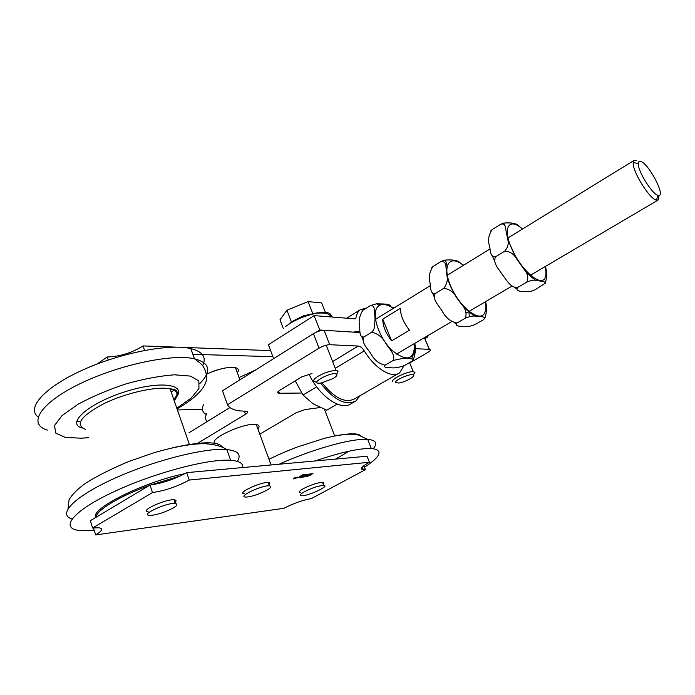<?xml version="1.0" encoding="UTF-8"?>
<svg xmlns="http://www.w3.org/2000/svg" width="695" height="695" viewBox="0 0 695 695"><rect width="100%" height="100%" fill="white"/><g stroke="black" fill="none" stroke-linecap="round" stroke-linejoin="round"><path stroke-width="1.04" d="M323.097 484.007L323.661 482.851L322.471 482.365C317.502 482.678 311.204 484.728 303.576 488.524C299.224 490.991 298.155 492.39 300.37 492.72M304.705 491.565C300.344 494.032 299.276 495.422 301.491 495.726C307.677 496.386 330.933 485.544 323.618 485.388C318.649 485.718 312.342 487.777 304.705 491.565M220.906 368.949L214.798 370.644L207.683 373.667M267.41 485.901C270.294 483.885 270.581 482.756 268.27 482.504C260.816 481.731 235.9 493.528 244.405 493.771M257.958 494.214C268.939 489.775 272.779 486.969 269.469 485.796C262.024 485.067 237.082 496.855 245.578 497.055C248.323 497.116 252.45 496.178 257.958 494.214M173.793 503.397C176.626 501.33 176.773 500.139 174.237 499.818C165.818 498.758 138.6 511.294 148.148 511.798M163.186 512.467C175.175 507.793 179.258 504.77 175.444 503.389C167.043 502.381 139.791 514.908 149.329 515.36C152.457 515.508 157.07 514.543 163.186 512.467M202.566 365.813C206.728 357.386 202.81 351.635 190.812 348.577C169.684 343.469 121.33 352.547 83.009 369.888C44.541 387.167 26.036 408.026 38.129 416.922M76.641 421.709L80.516 421.274M171.135 391.911L175.01 389.721M242.763 467.535C243.346 463.383 239.297 460.976 230.627 460.299C208.856 458.5 154.29 472.791 113.911 491.721C73.305 510.625 59.396 527.948 78.761 530.45L94.277 530.511M207.762 470.724L193.471 472.027M184.948 473.625C144.36 481.731 89.864 508.862 95.675 517.523M180.196 476.023L150.502 485.006M149.434 485.388C119.61 496.143 95.875 510.573 95.901 517.384M203.479 404.811C201.454 409.173 202.384 412.404 206.25 414.489M255.751 369.879L239.089 377.567M361.513 469.16L362.825 468.352M364.493 467.283C381.216 456.163 383.484 449.9 371.295 448.501C359.376 448.171 340.62 452.323 315.035 460.967M353.008 457.51L342.748 458.439M257.862 428.858L258.088 428.598C259.826 426.382 259.218 425.027 256.281 424.523C243.511 422.013 202.871 441.977 217.231 443.601M237.325 372.755C239.202 370.166 238.576 368.454 235.449 367.629C228.212 366.63 218.638 368.802 206.719 374.118M359.862 331.22L353.295 332.123L319.752 330.003L314.114 315.599L355.128 318.866L355.918 318.145C356.5 314.357 357.89 311.595 360.088 309.831L366.63 307.937M314.114 315.599L268.4 344.763L273.63 358.646M427.564 335.807L427.998 336.84L426.018 336.719M424.897 338.665L427.998 336.84M316.407 332.106L319.752 330.003M97.065 364.041L107.195 356.987C119.835 356.596 131.781 352.912 143.048 345.928L175.566 347.126M182.429 347.378L270.607 350.61M202.427 409.286L177.407 409.954M192.854 354.311L272.9 356.709M107.195 356.987L108.212 360.027M143.048 345.928L144.586 350.402M295.427 478.012L294.055 478.473L295.401 477.934M303.976 475.884L302.09 476.084L304.228 475.745L304.81 474.772C301.343 475.51 299.606 476.344 299.615 477.265L303.932 475.78M306.486 475.615L305.887 476.588C309.327 475.858 311.047 475.024 311.056 474.112L306.73 475.484L308.354 475.415L306.443 475.51M306.278 475.641L299.319 477.404C299.032 476.57 300.831 475.649 304.705 474.65L304.436 475.728L311.343 473.973C311.621 474.798 309.84 475.71 306 476.709L306.234 475.536M306 476.709L297.373 477.752L306 476.709M313.019 473.764L302.603 474.867L312.985 473.66M294.046 478.117L293.603 478.768C295.801 478.308 296.895 477.786 296.895 477.196L294.046 478.117M293.829 478.134L297.182 477.057C297.191 477.752 295.896 478.368 293.316 478.907L293.829 478.134M95.675 534.924L283.795 508.323C293.655 503.336 302.846 500.087 311.377 498.576L365.422 469.655L363.363 469.742C359.454 469.238 361.478 466.736 369.41 462.253L189.24 480.063C177.329 486.535 165.089 490.696 152.5 492.555L92.609 528.009L98.881 527.757C103.294 528.539 102.226 530.928 95.675 534.924L93.451 527.905M369.41 462.253L367.056 456.233L186.686 472.643C174.81 479.142 162.578 483.277 149.99 485.058L90.307 520.729L92.609 528.009M365.422 469.655L363.876 465.693M189.24 480.063L186.686 472.643M152.5 492.555L149.99 485.058M360.01 332.549L324.087 330.281C320.821 330.316 317.25 331.454 313.384 333.678L222.478 390.781L227.5 404.725L319.031 348.169C322.914 345.962 326.494 344.816 329.76 344.72L358.229 346.041C360.314 346.31 362.33 347.917 364.267 350.888C375.031 368.697 392.023 378.914 399.634 372.824L403.917 365.839M424.602 338.187L425.071 337.275M229.923 407.574L189.049 432.724M414.707 348.655L429.354 349.342C431.135 349.672 430.509 350.793 427.46 352.686L409.703 362.981M322.028 382.806C334.53 398.244 345.398 403.578 354.641 398.808L398.139 373.675M196.52 443.966L245.526 414.281C247.985 412.691 248.393 411.718 246.751 411.353L239.506 410.849C233.112 409.972 229.107 407.93 227.5 404.725M320.091 407.539L305.374 409.52L296.452 412.578L259.808 434.166M301.647 393.04L278.756 393.257C276.958 392.884 277.392 391.824 280.076 390.077L301.865 376.838L312.012 373.536M360.045 395.681L355.883 400.945C345.78 406.071 333.982 400.103 320.517 383.058M354.215 401.901L351.322 403.569C341.454 411.562 318.979 396.315 308.98 373.953M395.585 382.615C394.022 380.252 411.536 372.789 413.516 374.979C415.766 376.325 405.02 382.215 398.852 383.041L395.585 382.615M413.664 374.614L414.95 372.442L413.282 371.695C407.73 371.087 391.016 379.044 392.736 381.451M333.192 378.506L321.359 382.936C306.052 385.343 331.923 370.626 336.719 374.24C337.475 375.17 336.293 376.594 333.192 378.506M338.083 371.095L336.719 374.24L338.083 371.095L336.102 370.487C330.82 370.626 324.843 372.529 318.162 376.212C313.08 379.522 312.307 381.451 315.834 381.998M325.399 312.376L321.663 302.898L308.094 301.604L286.922 310.205L279.981 319.83L283.325 328.579M317.893 312.707L303.489 315.791L293.551 320.725L288.486 324.374M291.492 322.089L286.922 310.205M312.733 313.462L308.094 301.604M320.751 312.976L320.256 312.898M431.717 267.671L432.863 266.611C429.423 272.162 428.459 277.435 429.979 282.431C430.735 286.679 429.927 294.437 435.348 293.446C431.864 298.998 438.78 305.635 442.029 310.778C445.521 317.598 450.516 321.681 456.989 323.036C453.514 327.432 464.364 326.181 469.794 326.268L475.076 324.582L483.39 319.761C487.586 315.895 479.011 316.955 475.754 316.225C473.477 315.66 470.046 316.277 465.45 318.084L465.442 318.075C467.023 313.071 465.372 308.033 460.49 302.959L457.327 298.615C454.078 292.473 449.552 289.042 443.757 288.329L443.757 288.329C446.998 283.908 448.04 279.59 446.885 275.368L445.999 267.306C445.99 263.197 444.357 261.251 441.09 261.476L444.748 260.112C453.244 259.426 458.535 260.512 460.637 263.379M469.221 312.038L469.177 311.586M456.989 323.036L465.45 318.084M435.348 293.446L443.757 288.329M432.863 266.611L441.09 261.476M485.536 301.673C487.047 306.599 486.813 312.159 484.823 318.353M462.166 264.421L463.721 265.134M414.724 343.365C415.94 348.369 415.436 353.929 413.195 360.062M391.381 307.086L393.969 307.998M392.944 360.592L392.944 360.592C396.176 355.466 389.478 349.055 386.255 344.103C382.745 337.518 377.889 333.557 371.677 332.219L373.493 330.099L374.466 327.571L375.048 318.432L374.127 308.12L372.381 305.314L370.522 305.513L376.49 303.811C382.389 304.045 390.746 303.541 390.729 306.704M412.013 361.165C413.586 359.88 413.568 359.167 411.953 359.028C407.913 357.699 401.58 358.22 392.944 360.601L385.117 365.188C383.849 367.29 385.629 368.115 390.486 367.646C393.639 368.341 398.244 367.672 404.299 365.639L412.013 361.165M371.677 332.219L363.902 336.953C360.766 342.149 367.473 348.508 370.67 353.416C374.153 359.906 378.975 363.824 385.117 365.188M370.522 305.505L362.894 310.265C359.55 315.634 358.438 320.821 359.576 325.825C360.071 330.064 358.985 337.718 363.902 336.945M361.956 311.099L362.894 310.265M400.363 308.337C400.511 315.348 403.534 322.654 409.442 330.229L391.65 340.863C385.76 333.374 382.797 326.129 382.754 319.118L400.363 308.337M391.65 340.863L382.754 319.118M641.033 161.561C649.616 164.533 666.687 198.353 657.983 195.269C652.197 194.322 637.454 170.518 638.297 163.464C638.41 161.501 639.322 160.866 641.033 161.561M636.498 160.406L633.962 160.493L633.215 162.639C632.163 170.779 649.026 198.318 656.132 200.082L658.365 199.917L658.964 195.356M295.253 380.86L302.994 395.003L313.054 403.786L326.763 410.18L337.197 404.125M316.659 386.846L302.994 395.003M490.609 231.061L491.991 229.724C488.463 235.431 487.629 240.765 489.497 245.743C490.505 249.983 489.94 257.828 495.813 256.637L504.761 251.182C507.845 247.385 508.879 243.658 507.871 240.01L505.135 226.101C504.509 224.155 503.05 223.538 500.739 224.259L503.51 223.095C512.111 222.365 517.471 223.582 519.599 226.735M495.813 256.637C492.008 262.484 499.106 269.365 502.389 274.716C506.447 279.616 510.46 288.234 517.792 287.382L517.792 287.391C513.918 292.248 524.508 291.57 530.711 291.405L534.846 289.919L545.314 283.239L544.984 282.248L543.785 281.666L535.741 280.311C533.812 279.833 530.824 280.433 526.801 282.109L526.801 282.109C528.747 277.87 527.766 273.526 523.848 269.078L516.863 259.235C513.952 254.005 509.922 251.321 504.77 251.19M545.306 266.48C547.052 271.328 547.069 276.853 545.358 283.056M500.739 224.259L491.991 229.715M526.793 282.109L517.792 287.391M199.856 383.527C211.845 371.191 210.046 362.946 194.452 358.785C171.978 353.564 118.02 364.936 79.004 384.222C39.763 403.439 27.4 424.202 47.356 430.101M176.817 408.252L191.212 398.035L198.944 388.575L198.857 380.938L190.491 376.099L174.358 374.805C160.145 375.856 144.126 378.853 126.299 383.796C108.42 389.704 92.348 396.515 78.083 404.229L62.133 415.514L54.505 425.531L55.739 433.081L65.208 437.407L81.376 438.206L88.343 437.65M173.889 399.834C189.353 385.551 164.958 379.609 127.524 391.016C89.942 402.197 65.017 423.55 82.297 428.051M174.176 400.65C179.093 394.717 177.729 390.79 170.084 388.879C157.339 385.951 126.394 392.675 103.955 403.621C80.542 416.157 74.461 424.775 85.711 429.484M222.6 447.293C218.239 441.169 201.602 441.325 172.69 447.771M237.316 461.376C241.625 454.678 238.116 450.734 226.796 449.552C205.677 447.502 154.273 460.307 114.328 478.438C74.209 496.525 56.912 514.552 71.985 519.017M206.624 413.681C205.016 416.974 205.19 419.615 207.145 421.587M278.33 392.119L277.67 392.362M360.757 435.678C358.959 434.14 355.093 433.541 349.159 433.88L336.467 435.635M335.589 459.091L349.159 451.159M373.328 448.675C377.759 443.202 375.891 440.1 367.716 439.379L361.357 439.448C343.625 440.491 308.25 451.012 279.129 464.234M354.806 318.84L355.918 318.145M329.76 344.72L324.087 330.281M313.384 333.678L319.031 348.169M424.393 337.674L429.258 349.333M332.601 361.556L358.229 346.041M364.267 350.888L335.251 368.324M278.608 391.12L279.416 393.283M244.423 411.266L245.526 414.281M331.168 315.878C331.072 313.897 329.204 312.741 325.581 312.394C315.521 312.237 304.149 315.599 291.474 322.489L285.741 326.407M455.929 323.87L455.025 323.34M434.175 296.834L432.794 293.394M468.882 311.482L469.342 316.642M463.374 265.342C449.378 253.814 441.586 265.707 450.959 286.67C460.012 307.65 480.045 322.923 484.632 313.011C485.961 310.378 486.187 306.643 485.31 301.804M393.344 308.389C386.342 303.567 381.06 303.124 377.489 307.051C371.182 314.401 378.966 337.987 392.076 350.462C407.227 362.286 414.689 359.975 414.472 343.512C415.054 349.889 414.35 354.059 412.387 356.014L411.953 359.028M362.825 339.108L362.086 337.127M522.492 229.011C508.836 216.788 502.172 227.908 511.963 249.21C521.467 270.494 541.023 287.165 545.002 278C546.218 275.463 546.253 271.658 545.106 266.602M516.333 288.651L514.552 287.435M494.666 261.303L492.52 256.264M322.471 482.365L323.618 485.388M268.27 482.504L269.469 485.796M174.237 499.818L175.444 503.389M190.812 348.577L194.452 358.785C200.838 363.85 204.608 364.675 206.823 376.951C206.632 386.88 196.702 397.531 177.034 408.886M81.228 438.215L88.369 437.728M173.767 399.469C179.38 392.823 178.146 389.296 170.084 388.879L189.474 444.696M230.627 460.299L226.796 449.552C222.096 446.451 215.268 444.531 206.319 443.792C194.183 443.245 175.67 446.364 153.308 452.949L128.61 461.558C110.47 469.203 95.945 476.553 85.051 483.607C77.388 489.245 72.072 494.588 69.092 499.653L68.04 508.636M324.452 409.329L334.703 435.965M268.982 459.247C279.555 454.052 292.543 448.735 297.538 446.928L324.6 438.284C341.48 434.219 348.873 433.367 358.29 435.001L367.716 439.379L371.295 448.501M256.281 424.523L271.076 464.964M235.449 367.629L239.914 379.826M346.709 318.188L360.088 309.831M358.142 332.427L359.88 331.367M363.363 469.742L362.312 467.04M424.463 337.631L429.354 349.342M278.13 391.58L278.756 393.257M413.516 374.979L414.707 372.094M409.537 362.599L413.282 371.695M326.198 345.189L336.102 370.487M292.369 321.49L290.319 323.192M293.551 320.725L291.474 322.489C300.996 316.538 317.241 312.62 318.779 313.089C323.357 312.854 326.563 313.245 328.387 314.253L332.445 317.059M444.748 260.112C446.147 260.634 446.564 263.031 445.999 267.306M446.885 275.368C448.596 282.935 452.071 290.684 457.327 298.615M460.49 302.959C465.78 309.57 470.871 313.992 475.754 316.225M376.49 303.811L379.062 305.018C377.785 305.426 385.004 302.03 393.361 308.371M362.816 339.299L361.982 337.075M638.297 163.464L633.215 162.639M657.983 195.269L656.462 200.186M396.419 354.146L451.498 321.716M466.31 312.993L512.05 286.062M530.441 275.237L657.87 200.203M375.482 319.361L430.292 285.68M446.894 275.472L489.966 248.992M507.993 237.916L633.962 160.493M507.871 240.01L516.863 259.235M505.135 226.101L503.51 223.095M523.848 269.078C528.035 274.117 532.005 277.861 535.741 280.311"/></g></svg>
